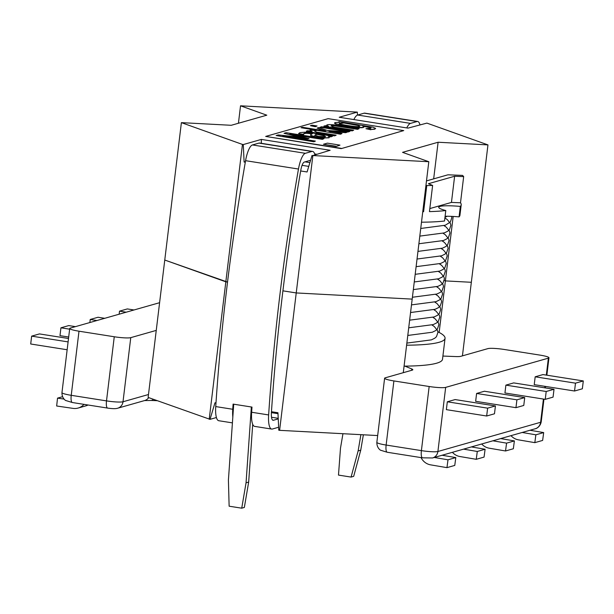 <?xml version="1.0" encoding="UTF-8"?>
<svg xmlns="http://www.w3.org/2000/svg" width="614" height="614" viewBox="0 0 614 614"><rect width="100%" height="100%" fill="white"/><g stroke="black" fill="none" stroke-linecap="round" stroke-linejoin="round"><path stroke-width="0.92" d="M454.621 176.256L463.67 176.609L460.5 202.781L451.451 202.42L454.621 176.256L428.418 183.709L432.624 185.443A134.151 16.547 -173.1 0 1 426.768 185.551L423.599 211.723A134.151 16.547 -173.1 0 1 422.762 211.73M432.624 185.443L429.455 211.615A134.151 16.547 6.9 0 0 445.795 210.541L444.528 221.009A134.151 16.547 -173.1 0 1 421.496 222.199M437.866 331.798A134.151 16.547 -173.1 0 1 445.05 338.314L442.517 359.244A134.151 16.547 6.9 0 1 404.918 366.128A134.151 16.547 -173.1 0 1 404.073 366.136M445.05 338.314A134.151 16.547 -173.1 0 1 406.614 345.198M463.67 176.609A134.151 16.547 6.9 0 0 462.48 175.389L447.921 174.813L426.492 180.907M461.206 204.838L459.932 215.307A134.151 16.547 -173.1 0 1 459.065 216.872L460.331 206.404A134.151 16.547 6.9 0 0 461.206 204.838A134.151 16.547 6.9 0 0 460.5 202.781M422.8 211.393L423.599 211.723M445.104 216.258A29.088 3.592 -173.1 0 1 459.065 216.872M69.72 328.49A13.285 1.635 6.9 0 0 78.999 331.199L71.239 395.316A13.285 1.635 6.9 0 1 61.96 392.607L69.72 328.49A13.285 1.635 6.9 0 1 70.311 328.099L159.602 302.694M72.314 402.515A7.967 2.226 99 0 1 71.239 395.316L106.506 400.888L114.265 336.764L78.999 331.199M114.265 336.764A13.285 1.635 6.9 0 0 130.767 337.646L123.007 401.763L148.488 394.518M156.248 330.401L130.767 337.646M134.005 309.978L127.328 308.926L119.523 311.144L126.192 312.196M119.147 314.199L119.523 311.144M104.71 318.305L98.04 317.254L90.227 319.48L96.905 320.531M89.859 322.534L90.227 319.48M75.422 326.64L68.753 325.589L60.94 327.807L69.635 329.181M68.684 337.032L59.988 335.658L60.94 327.807M68.507 338.506L39.457 333.916L31.652 336.142L68.093 341.898M67.141 349.75L30.7 343.993L31.652 336.142M88.071 405.002A13.285 12.648 74.1 0 1 85.952 405.831L78.139 408.049A13.285 12.648 74.1 0 1 73.074 408.387L56.665 406L57.524 398.133L64.071 399.085M83.965 404.357A13.285 12.648 74.1 0 1 78.139 408.049M62.536 396.705L57.524 398.133M445.795 210.541A29.088 3.592 -173.1 0 1 438.711 207.271A29.088 3.592 -173.1 0 1 460.331 206.404M451.451 202.42L429.823 208.576M442.901 356.059L455.365 356.55A13.285 1.635 6.9 0 0 460.884 356.304L487.915 348.614A13.285 1.635 -173.1 0 1 504.416 349.496L539.683 355.061A13.285 1.635 -173.1 0 1 548.962 357.77A13.285 1.635 -173.1 0 1 548.371 358.162L546.322 375.1M404.918 366.128L411.764 368.953L411.603 370.326M393.896 380.933L429.163 386.505L421.404 450.622L386.137 445.05L393.896 380.933A13.285 1.635 -173.1 0 1 384.61 378.224A13.285 1.635 -173.1 0 1 385.201 377.833L412.232 370.142A13.285 1.635 6.9 0 0 412.823 369.751A13.285 1.635 6.9 0 0 411.764 368.953M543.421 399.062L540.612 422.279L437.905 451.497L445.664 387.38A13.285 1.635 -173.1 0 1 429.163 386.505M445.664 387.38L548.371 358.162M495.429 405.938L455.12 399.568L447.314 401.794L446.363 409.645L486.672 416.008L487.616 408.156L495.429 405.938L494.477 413.79L486.672 416.008M524.717 397.603L484.415 391.241L476.602 393.459L475.65 401.31L515.96 407.681L516.911 399.829L524.717 397.603L523.773 405.455L515.96 407.681M554.012 389.276L513.703 382.906L505.89 385.132L504.946 392.983L545.247 399.346L546.199 391.494L554.012 389.276L553.06 397.128L545.247 399.346M583.3 380.941L542.991 374.578L535.185 376.796L534.234 384.648L574.543 391.011L575.487 383.167L583.3 380.941L582.348 388.792L574.543 391.011M425.97 185.221L426.768 185.551M535.185 376.796L575.487 383.167M505.89 385.132L546.199 391.494M476.602 393.459L516.911 399.829M447.314 401.794L487.616 408.156M510.986 435.648A13.285 12.648 -105.9 0 0 518.469 439.854L534.825 442.648L542.638 440.422L543.674 432.586L535.861 434.812L534.825 442.648M522.161 432.471L535.861 434.812M529.966 430.253L543.674 432.586M481.698 443.983A13.285 12.648 -105.9 0 0 489.174 448.189L505.537 450.975L513.342 448.757L514.386 440.921L506.573 443.139L505.537 450.975M492.865 440.806L506.573 443.139M500.679 438.58L514.386 440.921M452.403 452.318A13.285 12.648 -105.9 0 0 459.886 456.524L476.241 459.31L484.055 457.092L485.098 449.248L477.285 451.474L476.241 459.31M463.578 449.141L477.285 451.474M471.391 446.915L485.098 449.248M421.066 457.599A13.285 12.648 -105.9 0 0 430.598 464.852L446.954 467.645L454.767 465.42L455.803 457.584L447.997 459.809L446.954 467.645M434.29 457.468L447.997 459.809M442.095 455.25L455.803 457.584M215.982 402.953L214.977 402.792L210.026 419.347L148.135 397.427L181.391 122.639L231.248 125.294L266.798 115.186L240.534 105.815L238.432 123.253M377.671 435.556L279.608 430.337L312.864 155.549L428.81 161.72L402.554 152.349L438.104 142.241L487.961 144.896L471.337 282.286L445.38 280.905L471.337 282.286L462.434 355.859M428.81 161.72L412.186 299.118L296.232 292.939L282.908 290.836L296.232 292.939L412.186 299.118L403.283 372.69M453.178 216.45L445.38 280.905A135.479 16.716 6.9 0 0 444.306 280.398A135.479 16.716 -173.1 0 1 445.38 280.905L439.14 332.443M438.104 142.241L433.668 178.866M209.205 419.216L225.829 281.818L227.533 282.087L164.759 260.037L225.829 281.818L242.453 144.428L181.391 122.639M312.864 155.549L330.117 150.276L261.357 139.416L243.282 144.559L244.111 162.027L245.4 161.659M243.282 144.559L242.453 144.428M312.035 155.419L307.092 171.974L300.668 170.961M245.308 162.211L244.111 162.027M357.455 115.087L357.317 112.116L339.235 117.259L407.995 128.119L426.899 123.107L487.961 144.896M357.317 112.116L240.534 105.815M261.357 139.416L261.341 143.315M265.678 136.423L341.223 148.626L403.736 130.59L328.16 118.648L265.678 136.423L341.254 148.358M341.223 148.626L403.736 130.59M359.259 126.699L358.753 125.609L359.29 126.438C357.793 126.829 353.887 126.522 347.562 125.502C340.854 124.419 338.222 123.644 339.657 123.191L343.195 122.884L358.783 125.348M359.766 126.108L359.29 126.438M339.258 123.437L339.657 123.191L339.319 123.575M358.753 125.609L343.195 122.884M343.165 123.145L339.626 123.452M370.511 128.51L370.242 127.359L370.541 128.249L365.959 128.71L370.917 129.493L374.717 128.955L375.63 128.41L373.051 127.213L339.596 121.664L338.199 122.063L339.304 122.27L335.137 122.577L334.599 123.176M371.132 127.904L370.541 128.249M370.204 127.62L363.588 126.377M364.056 126.829L363.334 127.489C361.101 128.065 355.352 127.635 346.096 126.215L336.357 123.913L346.127 125.954C355.383 127.374 361.132 127.804 363.365 127.228L364.056 126.829L362.705 125.97L370.242 127.359M336.326 124.174C334.561 123.583 334.154 123.138 335.098 122.838M335.137 122.577C334.185 122.877 334.592 123.322 336.357 123.913M375.63 128.41L374.686 129.216L370.917 129.493M370.887 129.761L365.959 128.71M317.07 125.985L315.358 126.722L310.423 125.678L315.389 126.461L317.07 125.985L312.104 125.202L310.423 125.678M345.805 132.693L347.785 131.88L345.805 132.693L329.779 131.526M340.471 134.213L301.029 127.712L340.471 134.213L341.983 133.53L328.881 131.196L345.836 132.432M340.501 133.952L341.983 133.53M324.092 130.705L317.1 128.057L325.597 130.943L302.51 127.29L301.029 127.712M347.785 131.88L327.185 130.437L318.942 127.535L317.1 128.057M322.381 139.355L323.969 138.649L322.381 139.355L293.63 134.811M313.892 141.773L276.139 135.54L313.892 141.773L315.381 141.097L282.831 135.955L308.911 138.58L289.862 133.952L322.411 139.094M307.998 138.587L308.949 138.319M307.967 138.848L287.805 136.738M313.931 141.512L315.381 141.097M300.039 137.198L284.021 133.299L302.226 137.429L278.265 134.934L276.139 135.54M323.969 138.649L286.185 132.685L284.021 133.299M323.471 144.252L336.035 146.5L339.972 145.127L327.377 143.139L323.471 144.252L336.073 146.239M336.035 146.5L339.972 145.127M325.159 136.968L324.146 135.51L325.19 136.707L318.589 136.4L314.805 135.203L316.279 134.266L324.146 135.51M325.635 136.423L325.19 136.707M324.115 135.771L316.279 134.266M316.248 134.527L314.775 135.464M329.442 137.091L329.035 137.812L324.637 137.958L329.066 137.551L329.472 136.83L328.129 136.139L331.13 136.615L332.611 136.193L313.224 133.131L304.736 132.217L299.977 132.632L298.573 133.599L303.439 134.374L303.385 133.936M329.035 137.812L329.472 136.83M324.637 137.958L317.369 137.152C313.416 136.538 311.183 135.947 310.676 135.387L310.707 135.126C311.214 135.686 313.447 136.277 317.4 136.891L324.668 137.697M310.676 135.387L310.569 134.804L312.48 133.668L311.567 133.522L306.678 133.015L304.191 133.307L303.439 134.374M312.004 133.86L306.647 133.276L304.16 133.568L303.493 134.612M303.408 134.635L298.573 133.599M331.13 136.615L332.611 136.193M331.099 136.876L329.012 136.546M316.003 130.889L314.644 131.243M334.661 135.863L306.302 131.388L334.661 135.863L336.173 135.18L316.056 132.002L315.02 130.82L316.033 130.628M314.606 131.104L314.99 131.081M334.691 135.602L336.173 135.18M316.11 130.605L310.4 129.968C309.556 130.145 310.101 130.613 312.042 131.373L307.814 130.705L306.332 131.12M310.999 131.204L310.016 130.475L310.4 129.968M350.034 131.235L348.522 131.918L320.193 127.182L348.552 131.657L350.034 131.235L321.675 126.76L320.193 127.182M357.601 129.339L359.113 128.656L357.601 129.339L334.807 125.862L331.069 126.031M352.175 130.882L323.854 126.139L352.175 130.882L353.687 130.199L332.496 126.852L331.345 125.663L334.837 125.601L357.632 129.078M352.206 130.621L353.687 130.199M359.113 128.656L340.709 125.747C333.579 124.65 329.073 124.343 327.208 124.834C326.31 125.102 326.732 125.563 328.49 126.215L325.336 125.716L323.854 126.139M327.485 126.062L326.694 125.409L327.208 124.834M279.608 430.337L278.779 430.207L277.95 412.738L271.465 411.718M216.42 417.528L210.026 419.347M232.829 416.983A19.525 5.465 -81 0 1 232.744 409.269A673.005 188.237 -81 0 1 233.09 404.104L251.986 407.09A673.005 188.237 99 0 0 251.64 412.255A19.525 5.465 99 0 0 254.664 426.392L271.664 429.071A19.525 5.465 99 0 0 272.386 429.025L278.472 427.29A19.525 5.465 99 0 0 278.641 427.237M232.414 422.877L218.761 420.72A19.525 5.465 -81 0 1 215.737 406.583A673.005 188.237 -81 0 1 245.577 160.676A17.798 4.981 -81 0 1 252.438 144.95L258.954 143.1A19.525 5.465 -81 0 1 259.668 143.047L312.572 151.405A19.525 5.465 99 0 0 311.858 151.458L305.342 153.308A17.798 4.981 99 0 0 298.473 169.034A673.005 188.237 99 0 0 268.64 414.941A19.525 5.465 99 0 0 271.664 429.071M278.242 418.894L273.445 420.26A10.622 2.97 -81 0 1 273.053 420.283A10.622 2.97 -81 0 1 271.411 412.593A664.102 185.75 -81 0 1 300.852 169.94A8.895 2.487 -81 0 1 304.283 162.073L310.584 160.285M314.913 154.598A19.525 5.465 99 0 0 312.572 151.405M314.706 153.93L316.34 154.191M229.129 506.197L228.416 480.018L233.719 404.204L251.356 406.99L246.053 482.804L241.732 508.185L229.129 506.197M241.732 508.185L244.349 507.44L248.67 482.059L246.053 482.804M252.707 424.32L248.67 482.059M419.915 124.726A17.798 4.981 99 0 0 417.689 121.488A17.798 4.981 99 0 0 417.036 121.534L410.528 123.391A19.525 5.465 99 0 0 406.752 127.927M353.848 119.569A19.525 5.465 -81 0 1 357.624 115.033L364.133 113.183A17.798 4.981 -81 0 1 364.785 113.137L417.689 121.488M358.131 450.922L351.078 477.078L353.695 476.334L360.74 450.177L358.131 450.922L360.902 434.666M363.365 434.796L360.74 450.177M351.078 477.078L338.483 475.09L340.494 448.136L342.957 433.707M61.96 392.607C61.822 398.494 65.951 400.781 65.836 400.535L72.337 402.523L107.603 408.087A7.967 2.226 99 0 1 106.506 400.888A13.285 1.635 6.9 0 0 123.007 401.763A7.967 7.591 74.1 0 1 117.742 408.203M148.695 397.634A7.967 7.591 74.1 0 1 144.658 400.543L117.627 408.233C115.77 408.847 112.423 408.794 107.603 408.087M153.37 399.3A7.967 4.344 92.3 0 1 150.998 400.451L157.299 400.696M544.963 386.344L544.787 387.818M543.958 399.138L541.203 421.887A13.285 1.635 -173.1 0 1 540.612 422.279A7.967 7.591 74.1 0 1 535.347 428.718M541.203 421.887C540.136 427.321 535.615 428.887 535.239 428.756L432.525 457.967A7.967 7.591 74.1 0 0 437.905 451.497A13.285 1.635 -173.1 0 1 421.404 450.622A7.967 2.226 99 0 0 422.478 457.821M432.525 457.967L422.501 457.829L387.234 452.257A7.967 2.226 99 0 1 386.137 445.05A13.285 1.635 -173.1 0 1 376.85 442.341L384.61 378.224M447.038 216.251A122.485 15.112 -173.1 0 1 444.966 217.348M215.737 406.583L232.744 409.269M251.64 412.255L268.64 414.941M271.403 412.631L277.996 413.675M271.511 417.259L278.219 418.318M272.693 420.137L273.445 420.26M245.577 160.676L298.473 169.034M252.438 144.95L305.342 153.308M258.954 143.1L311.858 151.458M305.051 161.858L309.886 162.618M417.036 121.534L364.133 113.183M410.528 123.391L357.624 115.033M144.543 400.574L150.998 400.451M545.316 387.902L545.493 386.429M546.859 375.185L548.962 357.77M376.85 442.341C376.72 448.228 380.849 450.522 380.734 450.269L387.234 452.257M432.01 324.998L434.282 326.525L437.529 330.555L437.935 332.381L436.47 336.687L434.796 338.191L431.404 339.864L406.867 343.096M432.939 317.354L435.211 318.889L438.45 322.91L438.856 324.737L437.398 329.043L435.725 330.547L432.333 332.228L407.788 335.451M433.86 309.709L436.132 311.244L439.378 315.266L439.785 317.093L438.319 321.406L436.646 322.91L433.254 324.583L408.717 327.807M434.789 302.073L437.061 303.6L440.299 307.629L440.706 309.456L439.248 313.762L437.575 315.266L434.182 316.939L409.638 320.17M435.71 294.428L437.982 295.963L441.228 299.985L441.635 301.812L440.169 306.117L438.496 307.622L435.103 309.303L410.566 312.526M436.638 286.784L438.91 288.319L442.149 292.341L442.556 294.167L441.098 298.481L439.424 299.985L436.032 301.658L411.487 304.882M437.559 279.147L439.831 280.675L443.078 284.704L443.485 286.531L442.019 290.836L440.345 292.341L436.953 294.014L412.416 297.245M438.488 271.503L440.76 273.038L443.999 277.06L444.406 278.886L442.947 283.192L441.266 284.696L437.882 286.377L413.337 289.601M439.409 263.859L441.681 265.394L444.927 269.416L445.327 271.242L443.868 275.556L442.195 277.06L438.803 278.733L414.266 281.956M440.338 256.222L442.61 257.75L445.848 261.779L446.255 263.606L444.797 267.911L443.116 269.416L439.731 271.089L415.187 274.32M441.259 248.578L443.531 250.113L446.777 254.135L447.176 255.961L445.718 260.267L444.045 261.771L440.652 263.452L416.115 266.676M442.187 240.934L444.452 242.469L447.698 246.49L448.105 248.317L446.647 252.63L444.966 254.135L441.581 255.808L417.036 259.031M443.108 233.297L445.38 234.824L448.627 238.854L449.026 240.68L447.568 244.986L445.894 246.49L442.502 248.163L417.965 251.395M444.037 225.653L446.301 227.188L449.548 231.209L449.955 233.036L448.496 237.342L446.815 238.846L443.431 240.527L418.886 243.75M444.889 217.97L447.23 219.543L450.476 223.565L450.876 225.392L449.417 229.705L447.744 231.209L444.352 232.883L419.815 236.106M451.551 216.374L451.804 217.755L450.346 222.061L445.28 225.238L420.736 228.469M302.057 165.335L308.758 166.386"/></g></svg>
